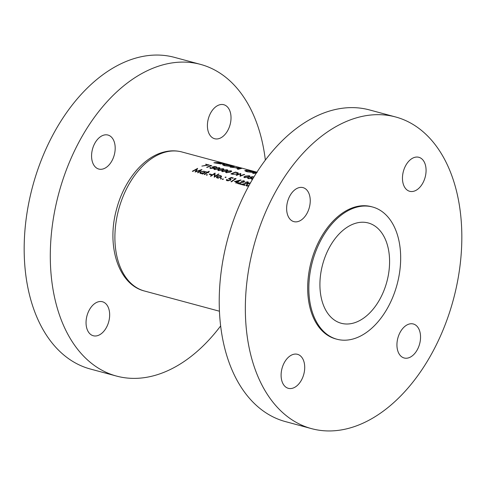 <?xml version="1.0" encoding="UTF-8"?>
<svg xmlns="http://www.w3.org/2000/svg" width="486" height="486" viewBox="0 0 486 486"><rect width="100%" height="100%" fill="white"/><g stroke="black" fill="none" stroke-linecap="round" stroke-linejoin="round"><path stroke-width="0.73" d="M408.179 357.963A17.605 11.269 -74.9 0 1 404.158 357.988A17.605 11.269 -74.9 0 1 397.226 341.069A17.605 11.269 -74.9 0 1 409.303 324.016A17.605 11.269 -74.9 0 1 413.325 323.986A17.605 11.269 -74.9 0 1 420.256 340.911A17.605 11.269 -74.9 0 1 408.179 357.963M292.347 388.29A17.605 11.269 -74.9 0 1 288.326 388.32A17.605 11.269 -74.9 0 1 281.394 371.395A17.605 11.269 -74.9 0 1 293.471 354.343A17.605 11.269 -74.9 0 1 297.493 354.318A17.605 11.269 -74.9 0 1 304.424 371.237A17.605 11.269 -74.9 0 1 292.347 388.29M297.875 221.598A17.605 11.269 -74.9 0 1 293.854 221.622A17.605 11.269 -74.9 0 1 286.922 204.703A17.605 11.269 -74.9 0 1 298.999 187.651A17.605 11.269 -74.9 0 1 303.021 187.62A17.605 11.269 -74.9 0 1 309.953 204.545A17.605 11.269 -74.9 0 1 297.875 221.598M413.708 191.265A17.605 11.269 -74.9 0 1 409.686 191.296A17.605 11.269 -74.9 0 1 402.754 174.371A17.605 11.269 -74.9 0 1 414.831 157.318A17.605 11.269 -74.9 0 1 418.853 157.294A17.605 11.269 -74.9 0 1 425.785 174.213A17.605 11.269 -74.9 0 1 413.708 191.265M311.587 428.652L285.464 421.611A161.407 103.318 -74.9 0 1 221.908 266.486A161.407 103.318 -74.9 0 1 332.624 110.17A161.407 103.318 -74.9 0 1 369.469 109.921L395.592 116.962A161.407 103.318 -74.9 0 1 459.142 272.081A161.407 103.318 -74.9 0 1 348.426 428.397A161.407 103.318 -74.9 0 1 311.587 428.652A161.407 103.318 -74.9 0 1 248.03 273.527A161.407 103.318 -74.9 0 1 358.753 117.211A161.407 103.318 -74.9 0 1 395.592 116.962M336.932 339.234L335.771 338.918A68.477 43.831 -74.9 0 1 308.81 273.114A68.477 43.831 -74.9 0 1 355.776 206.799A68.477 43.831 -74.9 0 1 371.407 206.69L372.568 207.006A68.477 43.831 -74.9 0 1 399.535 272.81A68.477 43.831 -74.9 0 1 352.563 339.125A68.477 43.831 -74.9 0 1 336.932 339.234A68.477 43.831 -74.9 0 1 309.971 273.424A68.477 43.831 -74.9 0 1 356.943 207.109A68.477 43.831 -74.9 0 1 372.568 207.006M102.819 169.025A17.605 11.269 -74.9 0 1 98.804 169.055A17.605 11.269 -74.9 0 1 91.866 152.13A17.605 11.269 -74.9 0 1 103.943 135.078A17.605 11.269 -74.9 0 1 107.965 135.047A17.605 11.269 -74.9 0 1 114.896 151.972A17.605 11.269 -74.9 0 1 102.819 169.025M97.291 335.723A17.605 11.269 -74.9 0 1 93.269 335.747A17.605 11.269 -74.9 0 1 86.338 318.828A17.605 11.269 -74.9 0 1 98.415 301.776A17.605 11.269 -74.9 0 1 102.437 301.745A17.605 11.269 -74.9 0 1 109.368 318.67A17.605 11.269 -74.9 0 1 97.291 335.723M218.651 138.698A17.605 11.269 -74.9 0 1 214.636 138.723A17.605 11.269 -74.9 0 1 207.698 121.804A17.605 11.269 -74.9 0 1 219.781 104.751A17.605 11.269 -74.9 0 1 223.797 104.721A17.605 11.269 -74.9 0 1 230.729 121.646A17.605 11.269 -74.9 0 1 218.651 138.698M220.65 325.918A161.407 103.318 -74.9 0 1 153.376 375.83A161.407 103.318 -74.9 0 1 116.531 376.079A161.407 103.318 -74.9 0 1 52.98 220.96A161.407 103.318 -74.9 0 1 163.697 64.644A161.407 103.318 -74.9 0 1 200.536 64.389A161.407 103.318 -74.9 0 1 265.35 160.082M116.531 376.079L90.408 369.038A161.407 103.318 -74.9 0 1 26.858 213.919A161.407 103.318 -74.9 0 1 137.574 57.603A161.407 103.318 -74.9 0 1 174.413 57.348L200.536 64.389M353.091 323.19A51.941 33.248 -74.9 0 1 341.233 323.269A51.941 33.248 -74.9 0 1 320.778 273.351A51.941 33.248 -74.9 0 1 356.414 223.044A51.941 33.248 -74.9 0 1 368.267 222.965A51.941 33.248 -74.9 0 1 388.721 272.883A51.941 33.248 -74.9 0 1 353.091 323.19M256.377 173.034A71.995 46.085 105.1 0 0 252.653 173.204L253.413 173.411A71.995 46.085 -74.9 0 1 255.272 173.271M241.797 168.356L230.127 167.135L234.665 167.542L238.498 168.575L237.314 169.073L238.14 169.298L241.797 168.356M223.9 163.837C225.018 163.91 224.745 163.733 223.086 163.308L221.44 162.865A71.995 46.085 105.1 0 0 213.883 162.755L221.015 163.946L221.318 163.49L224.623 163.812M221.015 163.946L221.318 163.49L221.306 163.928M232.302 165.769L223.912 164.274L222.4 164.639L224.423 165.671L232.83 166.668L234.374 166.522L232.296 165.884M257.082 172.67L254.767 171.825L246.262 170.288L244.75 170.665L246.973 171.752L255.041 172.682L251.469 171.716A71.995 46.085 105.1 0 0 250.691 171.716L253.51 172.475L247.817 171.692L245.898 170.774L247.052 170.495L257.082 172.67M192.328 171.279L192.79 171.4L196.63 169.237L195.117 172.032L200.396 170.264L197.535 172.682L197.996 172.803L201.969 169.541L195.998 171.436L197.65 168.375L192.328 171.279M252.975 178.526L251.602 179.188L252.264 179.692L252.866 178.575M245.175 176.102L243.784 177.08L244.446 177.584L248.625 177.032L249.968 176.163L249.294 175.707L245.175 176.102L245.163 176.418M208.95 171.321A71.995 46.085 105.1 0 0 207.583 172.147L206.933 171.977A71.995 46.085 105.1 0 0 206.514 172.238L207.164 172.415A71.995 46.085 105.1 0 0 204.181 174.474L204.636 174.595A71.995 46.085 -74.9 0 1 207.619 172.536L208.269 172.712A71.995 46.085 -74.9 0 1 208.688 172.451L208.038 172.275A71.995 46.085 -74.9 0 1 209.405 171.443L208.95 171.321L208.937 171.722M209.66 173.97A71.995 46.085 105.1 0 0 209.187 174.298L211.137 174.82A71.995 46.085 -74.9 0 1 211.617 174.498L209.66 173.97L209.648 174.419M220.766 175.653L218.791 175.628L217.078 176.29L216.385 177.25L217.248 178.052L220.917 177.323L221.616 176.388L220.766 175.653L220.753 176.084M225.96 177.439L225.972 177.056L225.164 177.183L225.2 177.548L226.008 177.414L225.972 177.056L226.008 177.414M225.152 177.53L225.164 177.183L225.2 177.548M206.125 164.14A71.995 46.085 105.1 0 0 205.651 164.292L208.002 164.93L201.854 166.103L209.247 164.985L206.113 164.42M216.805 167.02L214.721 166.455L211.896 167.129L213.251 167.342L213.457 168.071L211.003 168.229L210.256 167.445L209.812 167.919L210.499 168.435L213.901 168.205L214.533 167.682L213.117 167.056L214.605 166.704L216.331 167.172A71.995 46.085 -74.9 0 1 216.805 167.02M210.45 168.417L210.711 167.567M213.852 168.223L213.864 167.737L213.451 168.356M219.125 169.079L217.74 170.057L218.402 170.562L222.576 170.009L223.918 169.146L223.244 168.685L219.125 169.079L219.113 169.401M226.938 171.187L225.553 172.166L226.215 172.67L230.388 172.117L231.737 171.254L231.057 170.793L226.938 171.187L226.926 171.503M236.16 175.264L236.615 175.385A71.995 46.085 -74.9 0 1 240.236 173.927L240.066 176.315A71.995 46.085 -74.9 0 1 244.677 174.529L244.221 174.407A71.995 46.085 105.1 0 0 240.594 175.762L240.764 173.478A71.995 46.085 105.1 0 0 236.16 175.264M233.383 178.004L231.3 177.445L228.456 178.757L229.811 178.903L230.425 179.401L230.012 179.923L227.539 180.409L226.804 179.389L226.355 180.106L227.035 180.756L230.449 180.057L231.093 179.243L229.684 178.514L231.178 177.821L232.903 178.289A71.995 46.085 -74.9 0 1 233.383 178.004M226.998 180.342L227.26 179.51M240.898 179.929L234.434 181.564L236.84 182.207A71.995 46.085 105.1 0 0 235.765 182.985L236.22 183.107A71.995 46.085 -74.9 0 1 237.296 182.335L237.885 182.493A71.995 46.085 -74.9 0 1 238.359 182.159L237.775 182.001A71.995 46.085 -74.9 0 1 240.989 179.954L240.892 180.008M245.041 182.408L247.295 182.062L247.453 182.943L241.171 184.443L244.622 185.373A71.995 46.085 -74.9 0 1 245.102 185.02L242.739 184.388L247.945 183.04L248.492 182.365L247.793 181.788L245.041 182.408M247.781 183.137L247.799 182.499L247.441 183.295M250.563 182.706L247.404 183.866L246.001 185.409L246.657 186.041L248.82 185.846M241.135 181.357L243.383 181.011L243.547 181.886L237.265 183.392L240.716 184.322A71.995 46.085 -74.9 0 1 241.196 183.969L238.833 183.331L244.039 181.989L244.586 181.308L243.887 180.731L241.135 181.357M243.875 182.08L243.893 181.448L243.535 182.244M235.175 178.49L234.404 178.696L235.188 178.903A71.995 46.085 105.1 0 0 231.014 181.703L231.47 181.825A71.995 46.085 -74.9 0 1 236.117 178.745L235.175 178.49L235.163 178.897M222.454 179.516L223.214 179.316L223.232 178.891L222.418 179.061L222.454 179.456L223.268 179.285L223.232 178.891L223.268 179.285M230.953 173.86L232.527 174.286L237.368 174.031L238.031 172.84L235.558 172.074A71.995 46.085 105.1 0 0 230.953 173.86M238.389 173.265L238.031 172.84L238 173.733M223.031 170.13L221.646 171.115L222.309 171.619L226.482 171.06L227.831 170.197L227.15 169.736L223.031 170.13L223.019 170.452M215.213 168.028L213.828 169.007L214.49 169.511L218.67 168.958L220.012 168.089L219.332 167.634L215.213 168.028L215.207 168.344M210.784 165.398L210.013 165.471L210.796 165.677A71.995 46.085 105.1 0 0 206.659 167.312L207.115 167.433A71.995 46.085 -74.9 0 1 211.72 165.647L210.772 165.677M220.565 179.006L221.33 178.805L221.343 178.386L220.529 178.55L220.565 178.951L221.379 178.775L221.343 178.386L221.379 178.775M210.432 176.157L210.888 176.278A71.995 46.085 -74.9 0 1 214.545 173.8L214.338 177.214A71.995 46.085 -74.9 0 1 218.992 174.128L218.536 174.006A71.995 46.085 105.1 0 0 214.879 176.369L215.085 173.077A71.995 46.085 105.1 0 0 210.432 176.157M206.495 175.215L207.261 175.015L207.273 174.595L206.465 174.76L206.501 175.16L207.309 174.984L207.273 174.595L207.309 174.984M204.983 172.457L204.187 171.181L200.487 171.801L199.795 172.743L200.651 173.581L202.82 173.514A71.995 46.085 105.1 0 0 202.231 173.945L202.686 174.067A71.995 46.085 -74.9 0 1 206.082 171.746L205.627 171.625A71.995 46.085 105.1 0 0 205.001 172.026L205.019 171.88M253.899 177.013L252.489 176.637L249.67 177.311L251.025 177.524L251.232 178.253L248.771 178.405L248.024 177.621L247.587 178.101L248.273 178.617L251.669 178.386L252.301 177.864L250.891 177.238L252.374 176.886L253.753 177.256M248.218 178.599L248.48 177.748M251.62 178.405L251.639 177.919L251.219 178.538M221.422 162.974L223.129 163.63L219.004 162.798A71.995 46.085 -74.9 0 1 221.422 162.974L221.44 162.865M223.536 163.8L223.129 163.758M218.232 162.786L220.225 163.345L220.255 163.739L215.413 162.889A71.995 46.085 -74.9 0 1 218.232 162.786M220.225 163.345L220.249 163.946M246.019 185.561L246.688 185.184M247.386 184.322L247.404 183.866M249.039 185.445L247.149 185.695L246.681 185.221L247.86 183.987L250.357 183.028M246.681 185.221L247.149 185.695M247.143 185.95L247.939 186.071M247.775 182.365L247.793 181.788M244.786 185.251L242.739 184.388M241.499 184.528L242.733 184.54M243.863 181.308L243.887 180.731M240.88 184.2L238.833 183.331M237.593 183.477L238.826 183.489M237.757 182.457L237.775 182.001M235.929 183.028L236.554 182.864M236.828 182.669L236.84 182.207M237.32 181.879L235.807 181.472L239.337 180.555A71.995 46.085 105.1 0 0 237.32 181.879L237.302 182.335M235.789 181.928L235.807 181.472M239.325 180.974L239.337 180.555M231.172 181.746L231.804 181.582M235.169 179.316L235.188 178.903M231.287 177.852L231.3 177.445M229.671 178.866L229.684 178.514M230.352 179.182L230.37 178.617M226.373 180.27L226.804 179.389M227.235 180.148L227.539 180.409M227.533 180.664L228.481 180.81M230 180.324L230.012 179.923M240.728 174.583L240.764 173.478M240.582 176.084L240.594 175.762M240.157 176.278L240.236 173.927M231.871 174.11L231.883 173.769A71.995 46.085 -74.9 0 1 235.54 172.348L237.332 172.913L237.678 173.903M237.332 172.913L236.913 173.909L234.033 174.267L231.883 173.769M231.044 171.194L231.057 170.793M230.601 170.944C231.287 171.297 231.069 171.643 229.933 171.989L226.701 172.457C226.002 172.062 226.233 171.68 227.393 171.309L230.601 170.944L231.05 171.837M226.695 172.761L226.233 172.087L226.215 172.67M227.138 170.143L227.15 169.736M226.695 169.893C227.381 170.24 227.156 170.592 226.026 170.938L222.795 171.406C222.096 171.005 222.327 170.622 223.487 170.252L226.695 169.893L227.138 170.786M222.788 171.704L222.327 171.036L222.302 171.613M223.226 169.085L223.244 168.685M222.788 168.842C223.475 169.189 223.25 169.535 222.12 169.887L218.888 170.355C218.19 169.954 218.421 169.571 219.581 169.201L222.788 168.842L223.232 169.729M218.876 170.653L218.421 169.979L218.396 170.562M219.32 168.035L219.332 167.634M218.876 167.785C219.563 168.138 219.344 168.484 218.214 168.83L214.982 169.298C214.283 168.903 214.514 168.52 215.675 168.15L218.876 167.785L219.326 168.678M214.97 169.602L214.508 168.928L214.49 169.511M213.791 167.585L213.81 167.184M210.225 168.344L210.256 167.445M210.991 168.533L211.003 168.229M231.567 165.677C233.645 166.224 233.815 166.491 232.077 166.467L225.17 165.586L223.481 164.748L224.678 164.481L231.567 165.677M233.274 166.674L233.28 166.34L232.071 166.649M238.48 169.134L238.498 168.575M240.266 168.168L238.875 168.454L235.856 167.64L240.266 168.168L240.254 168.527M238.857 168.97L238.875 168.454M216.416 177.463L217.528 176.412L220.346 175.914L220.984 176.509L220.456 177.202L217.661 177.748L216.999 177.141L216.987 177.597M217.054 176.922L217.078 176.29M220.444 177.603L220.456 177.202M217.497 177.262L217.661 177.748M217.655 178.004L218.469 178.149M210.596 176.199L211.222 176.035M214.496 175.179L214.994 175.051M215.031 174.681L215.085 173.077M214.861 176.831L214.879 176.369M218.524 174.407L218.536 174.006M214.247 177.183L214.545 173.8M207.565 172.573L207.583 172.147M208.026 172.645L208.038 172.275M204.345 174.517L204.97 174.353M207.151 172.846L207.164 172.415M206.921 172.348L206.933 171.977M205.614 172.044L205.627 171.625M202.389 173.988L202.82 173.514M199.825 172.973L200.426 172.67M200.463 172.463L200.487 171.801M204.169 171.607L204.187 171.181M203.774 171.449L204.454 172.056L203.92 172.743L201.089 173.277L200.426 172.651L200.937 171.929L203.774 171.449M203.907 173.192L203.92 172.743M200.912 172.785L201.089 173.277M201.076 173.538L201.86 173.678M202.808 173.727L203.178 173.709M249.275 176.108L249.294 175.707M248.832 175.859C249.525 176.211 249.3 176.558 248.17 176.904L244.938 177.372C244.239 176.977 244.47 176.594 245.63 176.224L248.832 175.859L249.282 176.752M244.926 177.676L244.464 177.001L244.446 177.584M251.566 177.761L251.578 177.366M247.994 178.52L248.024 177.621M248.759 178.714L248.771 178.405M192.511 171.327L193.094 171.218M195.986 171.765L195.998 171.436M197.674 172.718L198.361 172.475M200.384 170.762L200.396 170.264M195.184 172.05L196.15 171.151M196.593 170.331L196.63 169.237M144.445 291.005C117.995 284.401 106.337 245.138 116.628 208.986C123.973 181.053 142.969 157.282 163.806 152.063C169.991 150.447 176.023 150.417 181.916 151.972A71.995 46.085 105.1 0 0 165.483 152.082A71.995 46.085 105.1 0 0 116.093 221.81A71.995 46.085 105.1 0 0 144.445 291.005L219.447 311.216M232.454 174.261L232.466 173.927M256.918 172.184L181.916 151.972M220.741 163.624L220.729 163.952M230.425 179.401L230.388 180.464M223.481 164.748L223.463 165.374M245.892 170.774L245.873 171.412M220.984 176.509L220.942 177.73M204.454 172.056L204.418 173.271M200.426 172.651L200.408 173.119"/></g></svg>
